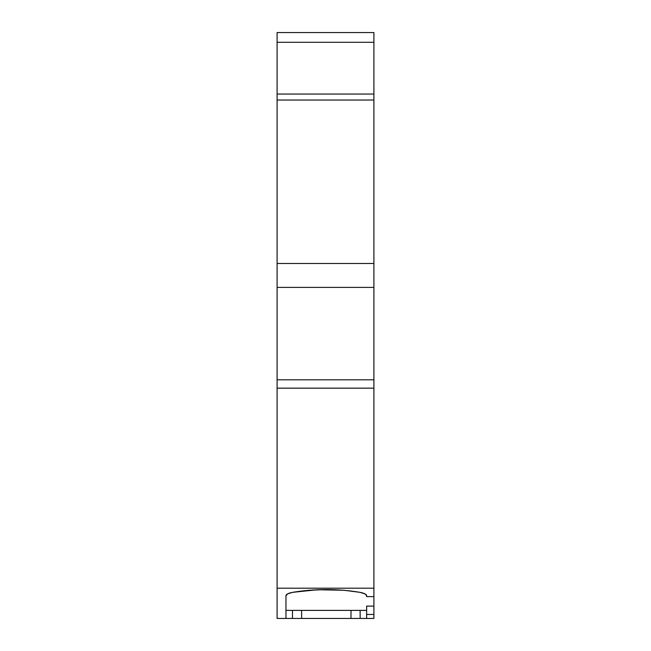 <?xml version="1.0" encoding="UTF-8"?>
<svg xmlns="http://www.w3.org/2000/svg" width="651" height="651" viewBox="0 0 651 651"><rect width="100%" height="100%" fill="white"/><g stroke="black" fill="none" stroke-linecap="round" stroke-linejoin="round"><path stroke-width="0.98" d="M366.643 610.386L285.968 610.386L292.502 610.386L292.445 618.45L360.166 618.45L360.109 610.386L366.643 610.386L285.968 610.386L366.643 610.386M277.098 42.307L277.098 100.034L277.098 94.053L373.902 94.053L373.902 32.55L277.098 32.55L277.098 42.307L373.902 42.307L373.902 32.55L277.098 32.55L277.098 42.307L373.902 42.307L373.902 32.55L277.098 32.55L277.098 94.053L373.902 94.053L373.902 42.307L277.098 42.307L277.098 100.034L373.902 100.034L373.902 42.307M301.584 610.386L301.665 618.45L301.584 610.386L301.665 618.45L292.445 618.45L292.502 610.386L292.445 618.45L285.968 618.45L285.968 595.722A16.137 4.175 0 0 1 292.722 592.329L317.411 589.733L343.964 590.262L326.354 589.562L308.745 590.262L292.722 592.329C315.165 588.65 337.552 588.65 359.889 592.329L343.964 590.262L359.889 592.329A16.137 4.175 0 0 1 366.643 595.722L364.861 593.81L359.889 592.329A16.137 4.175 0 0 1 366.643 595.722L366.643 596.633L373.902 596.633L373.902 614.463L366.643 614.463L366.643 606.114L373.902 606.114L373.902 618.45L366.643 618.45L366.643 606.114L373.902 606.114L373.902 614.463L366.643 614.463L366.643 606.114L373.902 606.114L373.902 379.802L277.098 379.802L277.098 388.159L373.902 388.159L373.902 94.053L277.098 94.053M373.902 379.802L373.902 287.392L277.098 287.392L277.098 379.802L373.902 379.802L277.098 379.802L277.098 388.159L373.902 388.159L373.902 287.392L277.098 287.392L277.098 618.45L285.968 618.45L285.968 595.722A16.137 4.175 0 0 1 292.722 592.329L287.758 593.81L285.968 595.722L285.968 618.45L277.098 618.45L291.607 618.45M373.902 614.463L373.902 618.45L366.643 618.45L366.643 614.463L373.902 614.463L373.902 618.45L360.166 618.45L360.109 610.386L360.166 618.45L362.892 618.45M292.372 618.45L350.946 618.45L351.027 610.386L350.946 618.45L366.643 618.45L366.643 614.463M277.098 388.159L277.098 618.45L277.098 588.187L373.902 588.187L373.902 388.159L277.098 388.159L277.098 588.187L373.902 588.187L373.902 388.159M373.902 596.633L373.902 588.187L373.902 596.633L366.643 596.633L373.902 596.633L373.902 606.114M366.643 595.722L366.643 596.633L366.643 595.722M373.902 263.476L277.098 263.476L277.098 100.034L373.902 100.034L373.902 263.476L373.902 100.034L277.098 100.034L277.098 263.476L373.902 263.476L373.902 287.392L373.902 263.476L277.098 263.476L277.098 379.802M351.027 610.386L350.946 618.45L360.166 618.45M301.665 618.45L350.946 618.45M292.445 618.45L287.408 618.45M373.902 100.034L373.902 94.053M277.098 588.187L373.902 588.187M373.902 287.392L277.098 287.392M277.098 100.034L277.098 263.476"/></g></svg>
